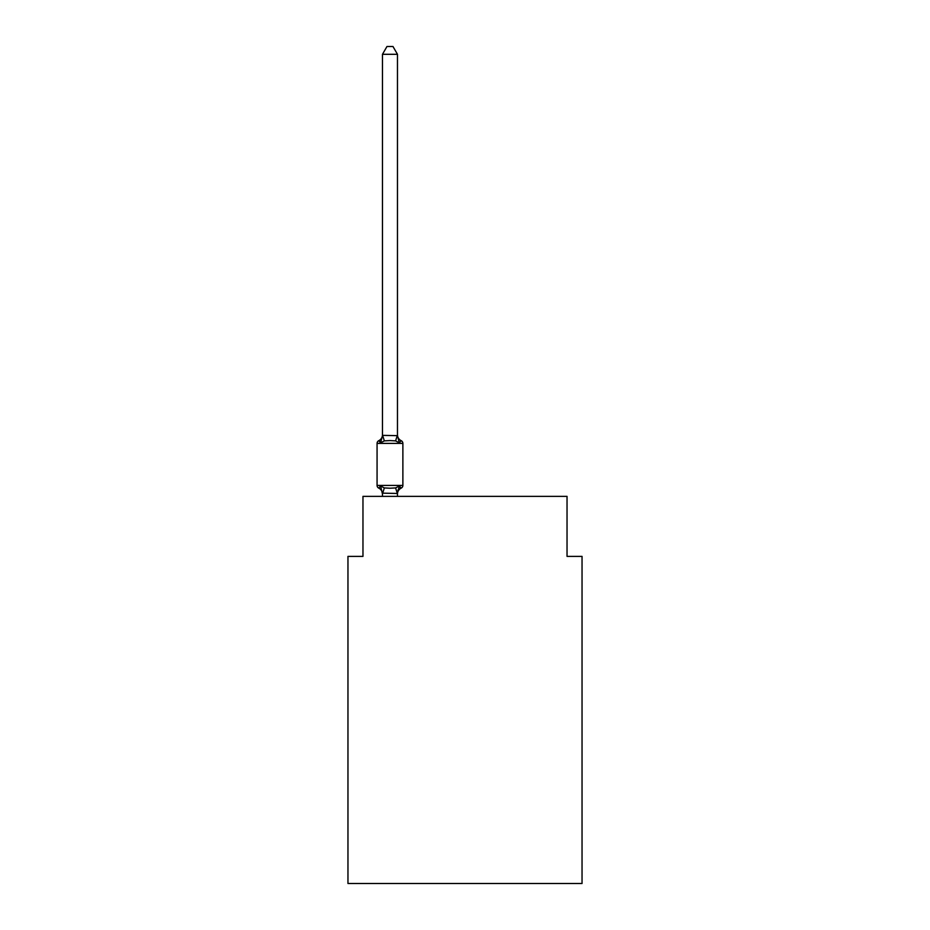<?xml version="1.0" encoding="UTF-8"?>
<svg xmlns="http://www.w3.org/2000/svg" width="930" height="930" viewBox="0 0 930 930"><rect width="100%" height="100%" fill="white"/><g stroke="black" fill="none" stroke-linecap="round" stroke-linejoin="round"><path stroke-width="1.4" d="M582.041 883.5L582.041 556.384L567.033 556.384L567.033 496.364L362.967 496.364L362.967 556.384L347.959 556.384L347.959 883.5L582.041 883.5M397.47 54.3L382.474 54.3L386.973 46.5L392.972 46.5L397.47 54.3L397.47 435.647L399.354 442.808L401.19 440.692A2.999 2.999 0 0 1 402.876 443.389L402.876 485.402A2.999 2.999 0 0 1 401.19 488.111L399.354 485.995L401.19 488.111L399.354 485.995L401.19 488.111L399.354 485.995L401.19 488.111L399.354 485.995L401.19 488.111L399.354 485.995L401.19 488.111L399.354 485.995L401.19 488.111L399.354 485.995L401.19 488.111L399.354 485.995L401.19 488.111L399.354 485.995L401.19 488.111L399.354 485.995L401.19 488.111L399.354 485.995L401.19 488.111L399.354 485.995L401.19 488.111L399.354 485.995L401.19 488.111L399.354 485.995L401.19 488.111L399.354 485.995L401.19 488.111L399.354 485.995L401.19 488.111L399.354 485.995L401.19 488.111L399.354 485.995L401.19 488.111L399.354 485.995L401.19 488.111L399.354 485.995L401.19 488.111L399.354 485.995L401.19 488.111L399.354 485.995L401.19 488.111L399.354 485.995L401.19 488.111L399.354 485.995L401.19 488.111L399.354 485.995L401.19 488.111L399.354 485.995L401.19 488.111L399.354 485.995L401.19 488.111L399.354 485.995L397.354 493.47L382.474 493.156L382.474 494.039A6.603 6.603 0 0 0 378.754 488.111A2.999 2.999 0 0 1 377.069 485.402A2.999 2.999 0 0 0 378.754 488.111A2.999 2.999 0 0 1 377.069 485.402A2.999 2.999 0 0 0 378.754 488.111L380.591 485.995L378.754 488.111A2.999 2.999 0 0 1 377.069 485.402A2.999 2.999 0 0 0 378.754 488.111A2.999 2.999 0 0 1 377.069 485.402A2.999 2.999 0 0 0 378.754 488.111A2.999 2.999 0 0 1 377.069 485.402A2.999 2.999 0 0 0 378.754 488.111A2.999 2.999 0 0 1 377.069 485.402A2.999 2.999 0 0 0 378.754 488.111A2.999 2.999 0 0 1 377.069 485.402A2.999 2.999 0 0 0 378.754 488.111A2.999 2.999 0 0 1 377.069 485.402A2.999 2.999 0 0 0 378.754 488.111A2.999 2.999 0 0 1 377.069 485.402A2.999 2.999 0 0 0 378.754 488.111A2.999 2.999 0 0 1 377.069 485.402A2.999 2.999 0 0 0 378.754 488.111A2.999 2.999 0 0 1 377.069 485.402A2.999 2.999 0 0 0 378.754 488.111A2.999 2.999 0 0 1 377.069 485.402A2.999 2.999 0 0 0 378.754 488.111A2.999 2.999 0 0 1 377.069 485.402A2.999 2.999 0 0 0 378.754 488.111A2.999 2.999 0 0 1 377.069 485.402A2.999 2.999 0 0 0 378.754 488.111A2.999 2.999 0 0 1 377.069 485.402A2.999 2.999 0 0 0 378.754 488.111A2.999 2.999 0 0 1 377.069 485.402A2.999 2.999 0 0 0 378.754 488.111A2.999 2.999 0 0 1 377.069 485.402A2.999 2.999 0 0 0 378.754 488.111A2.999 2.999 0 0 1 377.069 485.402A2.999 2.999 0 0 0 378.754 488.111A2.999 2.999 0 0 1 377.069 485.402A2.999 2.999 0 0 0 378.754 488.111A2.999 2.999 0 0 1 377.069 485.402A2.999 2.999 0 0 0 378.754 488.111A2.999 2.999 0 0 1 377.069 485.402A2.999 2.999 0 0 0 378.754 488.111L380.591 485.995L378.754 488.111A2.999 2.999 0 0 1 377.069 485.402A2.999 2.999 0 0 0 378.754 488.111A2.999 2.999 0 0 1 377.069 485.402A2.999 2.999 0 0 0 378.754 488.111A2.999 2.999 0 0 1 377.069 485.402A2.999 2.999 0 0 0 378.754 488.111L380.591 485.995L378.754 488.111A2.999 2.999 0 0 1 377.069 485.402A2.999 2.999 0 0 0 378.754 488.111A2.999 2.999 0 0 1 377.069 485.402A2.999 2.999 0 0 0 378.754 488.111A2.999 2.999 0 0 1 377.069 485.402A2.999 2.999 0 0 0 378.754 488.111A2.999 2.999 0 0 1 377.069 485.402A2.999 2.999 0 0 0 378.754 488.111A2.999 2.999 0 0 1 377.069 485.402A2.999 2.999 0 0 0 378.754 488.111A2.999 2.999 0 0 1 377.069 485.402A2.999 2.999 0 0 0 378.754 488.111L380.591 485.995L378.754 488.111A2.999 2.999 0 0 1 377.069 485.402A2.999 2.999 0 0 0 378.754 488.111A2.999 2.999 0 0 1 377.069 485.402A2.999 2.999 0 0 0 378.754 488.111A2.999 2.999 0 0 1 377.069 485.402A2.999 2.999 0 0 0 378.754 488.111A2.999 2.999 0 0 1 377.069 485.402A2.999 2.999 0 0 0 378.754 488.111A2.999 2.999 0 0 1 377.069 485.402A2.999 2.999 0 0 0 378.754 488.111A2.999 2.999 0 0 1 377.069 485.402A2.999 2.999 0 0 0 378.754 488.111L380.591 485.995L378.754 488.111A2.999 2.999 0 0 1 377.069 485.402A2.999 2.999 0 0 0 378.754 488.111A2.999 2.999 0 0 1 377.069 485.402A2.999 2.999 0 0 0 378.754 488.111A2.999 2.999 0 0 1 377.069 485.402A2.999 2.999 0 0 0 378.754 488.111A2.999 2.999 0 0 1 377.069 485.402A2.999 2.999 0 0 0 378.754 488.111A2.999 2.999 0 0 1 377.069 485.402A2.999 2.999 0 0 0 378.754 488.111L380.591 485.995L378.754 488.111A2.999 2.999 0 0 1 377.069 485.402A2.999 2.999 0 0 0 378.754 488.111A2.999 2.999 0 0 1 377.069 485.402A2.999 2.999 0 0 0 378.754 488.111A2.999 2.999 0 0 1 377.069 485.402A2.999 2.999 0 0 0 378.754 488.111A2.999 2.999 0 0 1 377.069 485.402A2.999 2.999 0 0 0 378.754 488.111A2.999 2.999 0 0 1 377.069 485.402A2.999 2.999 0 0 0 378.754 488.111A2.999 2.999 0 0 1 377.069 485.402A2.999 2.999 0 0 0 378.754 488.111L380.591 485.995L378.754 488.111A2.999 2.999 0 0 1 377.069 485.402A2.999 2.999 0 0 0 378.754 488.111A2.999 2.999 0 0 1 377.069 485.402A2.999 2.999 0 0 0 378.754 488.111A2.999 2.999 0 0 1 377.069 485.402A2.999 2.999 0 0 0 378.754 488.111A2.999 2.999 0 0 1 377.069 485.402A2.999 2.999 0 0 0 378.754 488.111A2.999 2.999 0 0 1 377.069 485.402A2.999 2.999 0 0 0 378.754 488.111L380.591 485.995L378.754 488.111A2.999 2.999 0 0 1 377.069 485.402A2.999 2.999 0 0 0 378.754 488.111A2.999 2.999 0 0 1 377.069 485.402A2.999 2.999 0 0 0 378.754 488.111A2.999 2.999 0 0 1 377.069 485.402A2.999 2.999 0 0 0 378.754 488.111A2.999 2.999 0 0 1 377.069 485.402A2.999 2.999 0 0 0 378.754 488.111L380.591 485.995L378.754 488.111L380.591 485.995L378.754 488.111L380.591 485.995L378.754 488.111L380.591 485.995L378.754 488.111L380.591 485.995L378.754 488.111L380.591 485.995L378.754 488.111L380.591 485.995L378.754 488.111L380.591 485.995L378.754 488.111L380.591 485.995L378.754 488.111L380.591 485.995L378.754 488.111L380.591 485.995L378.754 488.111L380.591 485.995L378.754 488.111L380.591 485.995L378.754 488.111L380.591 485.995L378.754 488.111L380.591 485.995L378.754 488.111L380.591 485.995L378.754 488.111L380.591 485.995L378.754 488.111L380.591 485.995L378.754 488.111L380.591 485.995L378.754 488.111L380.591 485.995L378.754 488.111L380.591 485.995L378.754 488.111L380.591 485.995L378.754 488.111L380.591 485.995L378.754 488.111L380.591 485.995L378.754 488.111L380.591 485.995L384.346 487.925L389.972 488.227L395.599 487.925L399.354 485.995L401.19 488.111A2.999 2.999 0 0 0 402.876 485.402A2.999 2.999 0 0 1 401.19 488.111L400.33 487.692L401.19 488.111A2.999 2.999 0 0 0 402.876 485.402A2.999 2.999 0 0 1 401.19 488.111A2.999 2.999 0 0 0 402.876 485.402A2.999 2.999 0 0 1 401.19 488.111L400.33 487.692L401.19 488.111A2.999 2.999 0 0 0 402.876 485.402A2.999 2.999 0 0 1 401.19 488.111A2.999 2.999 0 0 0 402.876 485.402A2.999 2.999 0 0 1 401.19 488.111L400.33 487.692L401.19 488.111A2.999 2.999 0 0 0 402.876 485.402A2.999 2.999 0 0 1 401.19 488.111A2.999 2.999 0 0 0 402.876 485.402A2.999 2.999 0 0 1 401.19 488.111L400.33 487.692L401.19 488.111A2.999 2.999 0 0 0 402.876 485.402A2.999 2.999 0 0 1 401.19 488.111A2.999 2.999 0 0 0 402.876 485.402A2.999 2.999 0 0 1 401.19 488.111L400.33 487.692L401.19 488.111A2.999 2.999 0 0 0 402.876 485.402A2.999 2.999 0 0 1 401.19 488.111A2.999 2.999 0 0 0 402.876 485.402A2.999 2.999 0 0 1 401.19 488.111L400.33 487.692L401.19 488.111A2.999 2.999 0 0 0 402.876 485.402A2.999 2.999 0 0 1 401.19 488.111A2.999 2.999 0 0 0 402.876 485.402A2.999 2.999 0 0 1 401.19 488.111L400.33 487.692L401.19 488.111A2.999 2.999 0 0 0 402.876 485.402A2.999 2.999 0 0 1 401.19 488.111A2.999 2.999 0 0 0 402.876 485.402A2.999 2.999 0 0 1 401.19 488.111L400.33 487.692L401.19 488.111A2.999 2.999 0 0 0 402.876 485.402A2.999 2.999 0 0 1 401.19 488.111A2.999 2.999 0 0 0 402.876 485.402A2.999 2.999 0 0 1 401.19 488.111L400.33 487.692L401.19 488.111A2.999 2.999 0 0 0 402.876 485.402A2.999 2.999 0 0 1 401.19 488.111A2.999 2.999 0 0 0 402.876 485.402A2.999 2.999 0 0 1 401.19 488.111L400.33 487.692L401.19 488.111A2.999 2.999 0 0 0 402.876 485.402A2.999 2.999 0 0 1 401.19 488.111A2.999 2.999 0 0 0 402.876 485.402A2.999 2.999 0 0 1 401.19 488.111L400.33 487.692L401.19 488.111A2.999 2.999 0 0 0 402.876 485.402A2.999 2.999 0 0 1 401.19 488.111A2.999 2.999 0 0 0 402.876 485.402A2.999 2.999 0 0 1 401.19 488.111L400.33 487.692L401.19 488.111A2.999 2.999 0 0 0 402.876 485.402A2.999 2.999 0 0 1 401.19 488.111A2.999 2.999 0 0 0 402.876 485.402A2.999 2.999 0 0 1 401.19 488.111L400.33 487.692L401.19 488.111A2.999 2.999 0 0 0 402.876 485.402A2.999 2.999 0 0 1 401.19 488.111A2.999 2.999 0 0 0 402.876 485.402A2.999 2.999 0 0 1 401.19 488.111L400.33 487.692L401.19 488.111A2.999 2.999 0 0 0 402.876 485.402A2.999 2.999 0 0 1 401.19 488.111A2.999 2.999 0 0 0 402.876 485.402A2.999 2.999 0 0 1 401.19 488.111L400.33 487.692L401.19 488.111A2.999 2.999 0 0 0 402.876 485.402A2.999 2.999 0 0 1 401.19 488.111A2.999 2.999 0 0 0 402.876 485.402A2.999 2.999 0 0 1 401.19 488.111L400.33 487.692L401.19 488.111A2.999 2.999 0 0 0 402.876 485.402A2.999 2.999 0 0 1 401.19 488.111A2.999 2.999 0 0 0 402.876 485.402A2.999 2.999 0 0 1 401.19 488.111L400.33 487.692L401.19 488.111A2.999 2.999 0 0 0 402.876 485.402A2.999 2.999 0 0 1 401.19 488.111A2.999 2.999 0 0 0 402.876 485.402A2.999 2.999 0 0 1 401.19 488.111L400.33 487.692L401.19 488.111A2.999 2.999 0 0 0 402.876 485.402A2.999 2.999 0 0 1 401.19 488.111A2.999 2.999 0 0 0 402.876 485.402A2.999 2.999 0 0 1 401.19 488.111L400.33 487.692L401.19 488.111A2.999 2.999 0 0 0 402.876 485.402A2.999 2.999 0 0 1 401.19 488.111A2.999 2.999 0 0 0 402.876 485.402A2.999 2.999 0 0 1 401.19 488.111L400.33 487.692L401.19 488.111A2.999 2.999 0 0 0 402.876 485.402A2.999 2.999 0 0 1 401.19 488.111A2.999 2.999 0 0 0 402.876 485.402A2.999 2.999 0 0 1 401.19 488.111L400.33 487.692L401.19 488.111A2.999 2.999 0 0 0 402.876 485.402A2.999 2.999 0 0 1 401.19 488.111A2.999 2.999 0 0 0 402.876 485.402A2.999 2.999 0 0 1 401.19 488.111L400.33 487.692L401.19 488.111A2.999 2.999 0 0 0 402.876 485.402A2.999 2.999 0 0 1 401.19 488.111A2.999 2.999 0 0 0 402.876 485.402A2.999 2.999 0 0 1 401.19 488.111L400.33 487.692L401.19 488.111A2.999 2.999 0 0 0 402.876 485.402A2.999 2.999 0 0 1 401.19 488.111A2.999 2.999 0 0 0 402.876 485.402A2.999 2.999 0 0 1 401.19 488.111L400.33 487.692L401.19 488.111A2.999 2.999 0 0 0 402.876 485.402A2.999 2.999 0 0 1 401.19 488.111A2.999 2.999 0 0 0 402.876 485.402A2.999 2.999 0 0 1 401.19 488.111L400.33 487.692L401.19 488.111A2.999 2.999 0 0 0 402.876 485.402A2.999 2.999 0 0 1 401.19 488.111A2.999 2.999 0 0 0 402.876 485.402A2.999 2.999 0 0 1 401.19 488.111L400.33 487.692L401.19 488.111A2.999 2.999 0 0 0 402.876 485.402A2.999 2.999 0 0 1 401.19 488.111A2.999 2.999 0 0 0 402.876 485.402A2.999 2.999 0 0 1 401.19 488.111L400.33 487.692L401.19 488.111A2.999 2.999 0 0 0 402.876 485.402A2.999 2.999 0 0 1 401.19 488.111A2.999 2.999 0 0 0 402.876 485.402A2.999 2.999 0 0 1 401.19 488.111L400.33 487.692M382.474 54.3L382.474 435.368L397.47 435.647L397.47 434.752A6.603 6.603 0 0 0 401.19 440.692L399.354 442.808L395.599 440.878L389.972 440.576L384.346 440.878L380.591 442.808L378.754 440.692A2.999 2.999 0 0 0 377.069 443.389A2.999 2.999 0 0 1 378.754 440.692L379.614 441.111L378.754 440.692A2.999 2.999 0 0 0 377.069 443.389A2.999 2.999 0 0 1 378.754 440.692A2.999 2.999 0 0 0 377.069 443.389A2.999 2.999 0 0 1 378.754 440.692L379.614 441.111L378.754 440.692A2.999 2.999 0 0 0 377.069 443.389A2.999 2.999 0 0 1 378.754 440.692A2.999 2.999 0 0 0 377.069 443.389A2.999 2.999 0 0 1 378.754 440.692L379.614 441.111L378.754 440.692A2.999 2.999 0 0 0 377.069 443.389A2.999 2.999 0 0 1 378.754 440.692A2.999 2.999 0 0 0 377.069 443.389A2.999 2.999 0 0 1 378.754 440.692L379.614 441.111L378.754 440.692A2.999 2.999 0 0 0 377.069 443.389A2.999 2.999 0 0 1 378.754 440.692A2.999 2.999 0 0 0 377.069 443.389A2.999 2.999 0 0 1 378.754 440.692L379.614 441.111L378.754 440.692A2.999 2.999 0 0 0 377.069 443.389A2.999 2.999 0 0 1 378.754 440.692A2.999 2.999 0 0 0 377.069 443.389A2.999 2.999 0 0 1 378.754 440.692L379.614 441.111L378.754 440.692A2.999 2.999 0 0 0 377.069 443.389A2.999 2.999 0 0 1 378.754 440.692A2.999 2.999 0 0 0 377.069 443.389A2.999 2.999 0 0 1 378.754 440.692L379.614 441.111L378.754 440.692A2.999 2.999 0 0 0 377.069 443.389A2.999 2.999 0 0 1 378.754 440.692A2.999 2.999 0 0 0 377.069 443.389A2.999 2.999 0 0 1 378.754 440.692L379.614 441.111L378.754 440.692A2.999 2.999 0 0 0 377.069 443.389A2.999 2.999 0 0 1 378.754 440.692A2.999 2.999 0 0 0 377.069 443.389A2.999 2.999 0 0 1 378.754 440.692L379.614 441.111L378.754 440.692A2.999 2.999 0 0 0 377.069 443.389A2.999 2.999 0 0 1 378.754 440.692A2.999 2.999 0 0 0 377.069 443.389A2.999 2.999 0 0 1 378.754 440.692L379.614 441.111L378.754 440.692A2.999 2.999 0 0 0 377.069 443.389A2.999 2.999 0 0 1 378.754 440.692A2.999 2.999 0 0 0 377.069 443.389A2.999 2.999 0 0 1 378.754 440.692L379.614 441.111L378.754 440.692A2.999 2.999 0 0 0 377.069 443.389A2.999 2.999 0 0 1 378.754 440.692A2.999 2.999 0 0 0 377.069 443.389A2.999 2.999 0 0 1 378.754 440.692L379.614 441.111L378.754 440.692A2.999 2.999 0 0 0 377.069 443.389A2.999 2.999 0 0 1 378.754 440.692A2.999 2.999 0 0 0 377.069 443.389A2.999 2.999 0 0 1 378.754 440.692L379.614 441.111L378.754 440.692A2.999 2.999 0 0 0 377.069 443.389A2.999 2.999 0 0 1 378.754 440.692A2.999 2.999 0 0 0 377.069 443.389A2.999 2.999 0 0 1 378.754 440.692L379.614 441.111L378.754 440.692A2.999 2.999 0 0 0 377.069 443.389A2.999 2.999 0 0 1 378.754 440.692A2.999 2.999 0 0 0 377.069 443.389A2.999 2.999 0 0 1 378.754 440.692L379.614 441.111L378.754 440.692A2.999 2.999 0 0 0 377.069 443.389A2.999 2.999 0 0 1 378.754 440.692A2.999 2.999 0 0 0 377.069 443.389A2.999 2.999 0 0 1 378.754 440.692L379.614 441.111L378.754 440.692A2.999 2.999 0 0 0 377.069 443.389A2.999 2.999 0 0 1 378.754 440.692A2.999 2.999 0 0 0 377.069 443.389A2.999 2.999 0 0 1 378.754 440.692L379.614 441.111L378.754 440.692A2.999 2.999 0 0 0 377.069 443.389A2.999 2.999 0 0 1 378.754 440.692A2.999 2.999 0 0 0 377.069 443.389A2.999 2.999 0 0 1 378.754 440.692L379.614 441.111L378.754 440.692A2.999 2.999 0 0 0 377.069 443.389A2.999 2.999 0 0 1 378.754 440.692A2.999 2.999 0 0 0 377.069 443.389A2.999 2.999 0 0 1 378.754 440.692L379.614 441.111L378.754 440.692A2.999 2.999 0 0 0 377.069 443.389A2.999 2.999 0 0 1 378.754 440.692A2.999 2.999 0 0 0 377.069 443.389A2.999 2.999 0 0 1 378.754 440.692L379.614 441.111L378.754 440.692A2.999 2.999 0 0 0 377.069 443.389A2.999 2.999 0 0 1 378.754 440.692A2.999 2.999 0 0 0 377.069 443.389A2.999 2.999 0 0 1 378.754 440.692L379.614 441.111L378.754 440.692A2.999 2.999 0 0 0 377.069 443.389A2.999 2.999 0 0 1 378.754 440.692A2.999 2.999 0 0 0 377.069 443.389A2.999 2.999 0 0 1 378.754 440.692L379.614 441.111L378.754 440.692A2.999 2.999 0 0 0 377.069 443.389A2.999 2.999 0 0 1 378.754 440.692A2.999 2.999 0 0 0 377.069 443.389A2.999 2.999 0 0 1 378.754 440.692L379.614 441.111L378.754 440.692A2.999 2.999 0 0 0 377.069 443.389A2.999 2.999 0 0 1 378.754 440.692A2.999 2.999 0 0 0 377.069 443.389A2.999 2.999 0 0 1 378.754 440.692L379.614 441.111L378.754 440.692A2.999 2.999 0 0 0 377.069 443.389A2.999 2.999 0 0 1 378.754 440.692A2.999 2.999 0 0 0 377.069 443.389A2.999 2.999 0 0 1 378.754 440.692L379.614 441.111L378.754 440.692A2.999 2.999 0 0 0 377.069 443.389A2.999 2.999 0 0 1 378.754 440.692A2.999 2.999 0 0 0 377.069 443.389A2.999 2.999 0 0 1 378.754 440.692L379.614 441.111L378.754 440.692A2.999 2.999 0 0 0 377.069 443.389A2.999 2.999 0 0 1 378.754 440.692A2.999 2.999 0 0 0 377.069 443.389A2.999 2.999 0 0 1 378.754 440.692L379.614 441.111L378.754 440.692A2.999 2.999 0 0 0 377.069 443.389A2.999 2.999 0 0 1 378.754 440.692A2.999 2.999 0 0 0 377.069 443.389A2.999 2.999 0 0 1 378.754 440.692L379.614 441.111M397.47 493.156L398.18 489.622L397.47 493.156M378.754 440.692L380.591 442.808L378.754 440.692A2.999 2.999 0 0 0 377.069 443.389A2.999 2.999 0 0 1 378.754 440.692L380.591 442.808L378.754 440.692A6.603 6.603 0 0 0 382.474 434.752L382.474 435.368M397.47 434.752L397.47 435.647M402.876 443.389L377.069 443.389L377.069 485.402L402.876 485.402A2.999 2.999 0 0 1 401.19 488.111A6.603 6.603 0 0 0 397.47 494.039M397.47 496.364L397.47 493.423M382.474 496.364L382.474 493.423M380.591 485.995L382.474 494.039M399.354 485.995L401.19 488.111M380.591 442.808L382.474 435.647M384.346 487.925L382.59 493.47M395.599 487.925L397.354 493.47M382.59 435.333L384.346 440.878M397.354 435.333L395.599 440.878"/></g></svg>
